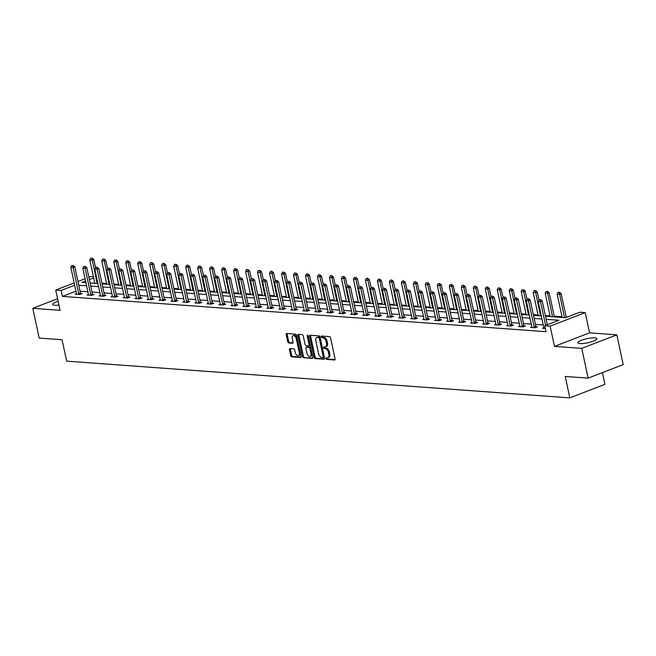 <?xml version="1.0" encoding="UTF-8"?>
<svg xmlns="http://www.w3.org/2000/svg" width="656" height="656" viewBox="0 0 656 656"><rect width="100%" height="100%" fill="white"/><g stroke="black" fill="none" stroke-linecap="round" stroke-linejoin="round"><path stroke-width="0.98" d="M325.852 358.545A0.853 0.5 -111.1 0 0 326.557 359.406L334.568 359.988A1.222 0.705 -111.1 0 0 334.757 359.964A1.222 0.705 -111.1 0 0 335.068 358.873L330.558 337.848A1.222 0.705 -111.1 0 0 329.558 336.618L321.547 336.036A0.853 0.5 -111.1 0 0 321.891 337.676L322.932 337.75A3.911 2.271 -111.1 0 1 326.147 341.661L326.524 343.416A3.911 2.271 -111.1 0 1 325.515 346.893A3.911 2.271 -111.1 0 1 324.909 346.975L323.875 346.901A0.853 0.5 -111.1 0 0 324.22 348.541L325.261 348.615A3.911 2.271 -111.1 0 1 328.476 352.526L328.853 354.281A3.911 2.271 -111.1 0 1 327.844 357.758A3.911 2.271 -111.1 0 1 327.237 357.84L326.204 357.766A0.853 0.5 -111.1 0 0 325.852 358.545M326.778 357.807A0.853 0.5 -111.1 0 0 327.5 359.037L335.06 359.586M322.121 336.077A0.853 0.5 -111.1 0 0 322.842 337.307L323.875 337.381L322.932 337.75M324.449 346.942A0.853 0.5 -111.1 0 0 325.171 348.172L326.204 348.246L325.261 348.615M58.146 301.309A9.725 2.091 -12.1 0 0 52.734 304.441A9.725 2.091 -12.1 0 0 54.85 305.261A9.725 2.091 -12.1 0 0 58.95 305.081M579.986 343.588A9.725 2.091 -12.1 0 0 590.761 342.038A9.725 2.091 -12.1 0 0 596.886 338.693A9.725 2.091 -12.1 0 0 594.771 337.881A9.725 2.091 -12.1 0 0 583.996 339.423A9.725 2.091 -12.1 0 0 577.87 342.768A9.725 2.091 -12.1 0 0 579.986 343.588M289.936 348.623A1.222 0.705 -111.1 0 0 289.739 348.648A1.222 0.705 -111.1 0 0 289.427 349.738L290.69 355.634A1.222 0.705 -111.1 0 0 291.699 356.856L300.596 357.512A1.222 0.705 -111.1 0 0 300.784 357.479A1.222 0.705 -111.1 0 0 301.096 356.397L296.594 335.364A1.222 0.705 -111.1 0 0 295.585 334.142L286.688 333.494A1.222 0.705 -111.1 0 0 286.5 333.519A1.222 0.705 -111.1 0 0 286.188 334.609L287.713 341.735A1.222 0.705 -111.1 0 0 288.714 342.957L292.527 343.236A1.222 0.705 -111.1 0 0 292.715 343.211A1.222 0.705 -111.1 0 0 293.027 342.12L292.273 338.586A3.272 1.894 -111.1 0 1 293.109 335.683A3.272 1.894 -111.1 0 1 296.307 338.881L299.275 352.723A3.272 1.894 -111.1 0 1 298.431 355.634A3.272 1.894 -111.1 0 1 295.241 352.428L294.741 350.124A1.222 0.705 -111.1 0 0 293.74 348.902L289.936 348.623M75.948 291.166L62.386 296.405L61.106 290.452L55.735 290.059L74.177 282.941M588.129 378.127L581.749 348.369L616.82 334.831L623.2 364.588L588.129 378.127L565.234 376.454L569.826 397.88L66.666 361.153L62.074 339.734L39.18 338.061L32.8 308.304L60.073 310.296L55.735 290.059M616.82 334.831L589.547 332.838L554.476 346.376L581.749 348.369M554.476 346.376L550.138 326.147L544.759 325.753L558.978 320.259L546.153 319.324M62.386 296.405L546.038 331.698L544.759 325.753M314.142 357.348A1.222 0.705 -111.1 0 0 315.151 358.57L324.048 359.217A1.222 0.705 -111.1 0 0 324.236 359.193A1.222 0.705 -111.1 0 0 324.548 358.11L320.038 337.077A1.222 0.705 -111.1 0 0 319.037 335.856L310.14 335.208A1.222 0.705 -111.1 0 0 309.952 335.232A1.222 0.705 -111.1 0 0 309.632 336.315L314.142 357.348L315.093 356.979A1.222 0.705 -111.1 0 0 316.094 358.209L324.54 358.824M312.322 358.365L303.425 357.717A1.222 0.705 -111.1 0 1 302.416 356.495L297.906 335.462A1.222 0.705 -111.1 0 1 298.226 334.38A1.222 0.705 -111.1 0 1 298.414 334.347L302.219 334.626A1.222 0.705 -111.1 0 1 303.228 335.847L305.056 344.375A1.222 0.705 -111.1 0 0 306.057 345.605L308.582 345.786A1.222 0.705 -111.1 0 0 308.771 345.761A1.222 0.705 -111.1 0 0 309.091 344.671L307.188 335.798A0.853 0.5 -111.1 0 1 308.238 335.872L312.822 357.249A1.222 0.705 -111.1 0 1 312.51 358.34A1.222 0.705 -111.1 0 1 312.322 358.365L312.666 358.233M57.589 298.734L32.8 308.304M569.826 397.88L604.898 384.342L602.388 372.624M543.25 324.974L535.444 324.4M531.262 324.097L523.463 323.531M519.281 323.228L511.475 322.654M507.293 322.35L499.495 321.776M495.313 321.473L487.506 320.907M483.324 320.604L475.526 320.03M471.344 319.726L463.538 319.152M459.364 318.849L451.558 318.283M447.376 317.98L439.577 317.406M435.395 317.102L427.589 316.528M423.407 316.225L415.609 315.659M411.427 315.356L403.62 314.782M399.438 314.478L391.64 313.904M387.458 313.601L379.652 313.035M375.47 312.732L367.672 312.158M363.49 311.854L355.691 311.28M351.509 310.977L343.703 310.411M339.521 310.108L331.723 309.534M327.541 309.23L319.734 308.656M315.552 308.353L307.754 307.787M303.572 307.484L295.766 306.91M291.584 306.606L283.786 306.032M279.604 305.729L271.797 305.163M267.623 304.86L259.817 304.286M255.635 303.982L247.837 303.408M243.655 303.105L235.848 302.539M231.666 302.236L223.868 301.662M219.686 301.358L211.88 300.784M207.698 300.481L199.9 299.915M195.718 299.612L187.911 299.038M183.737 298.734L175.931 298.16M171.749 297.857L163.951 297.291M159.769 296.988L151.962 296.414M147.78 296.11L139.982 295.544M135.8 295.233L127.994 294.667M123.812 294.364L116.014 293.79M111.832 293.486L104.025 292.92M99.843 292.609L92.045 292.043M87.863 291.74L80.065 291.166M543.84 327.754L542.463 328.287L545.349 328.5M531.852 326.885L530.483 327.41L535.091 327.746L537.461 326.836L536.001 326.729M519.872 326.007L518.494 326.54L523.103 326.877L525.472 325.958L524.013 325.852M507.883 325.13L506.514 325.663L511.122 325.999L513.492 325.089L512.033 324.982M495.903 324.261L494.526 324.786L499.134 325.122L501.504 324.212L500.044 324.105M483.923 323.383L482.545 323.916L487.154 324.253L489.524 323.334L488.064 323.228M471.935 322.506L470.557 323.039L475.174 323.375L477.543 322.465L476.084 322.358M459.954 321.637L458.577 322.162L463.185 322.498L465.555 321.588L464.095 321.481M447.966 320.759L446.597 321.292L451.205 321.629L453.575 320.71L452.115 320.604M435.986 319.882L434.608 320.415L439.217 320.751L441.586 319.841L440.127 319.734M423.997 319.013L422.628 319.538L427.236 319.874L429.606 318.964L428.147 318.857M412.017 318.135L410.64 318.668L415.248 319.005L417.618 318.086L416.158 317.98M400.037 317.258L398.659 317.791L403.268 318.127L405.638 317.217L404.178 317.11M388.049 316.389L386.671 316.914L391.288 317.25L393.657 316.34L392.19 316.233M376.068 315.511L374.691 316.044L379.299 316.381L381.669 315.462L380.209 315.356M364.08 314.634L362.711 315.167L367.319 315.503L369.689 314.593L368.229 314.486M352.1 313.765L350.722 314.29L355.331 314.626L357.7 313.716L356.241 313.609M340.111 312.887L338.742 313.42L343.35 313.757L345.72 312.838L344.261 312.732M328.131 312.01L326.754 312.543L331.362 312.879L333.732 311.969L332.272 311.862M316.143 311.141L314.773 311.666L319.382 312.002L321.752 311.092L320.292 310.985M304.163 310.263L302.785 310.796L307.393 311.133L309.763 310.214L308.304 310.108M292.182 309.386L290.805 309.919L295.413 310.255L297.783 309.345L296.323 309.238M280.194 308.517L278.825 309.042L283.433 309.378L285.803 308.468L284.343 308.361M268.214 307.639L266.836 308.172L271.445 308.509L273.814 307.59L272.355 307.484M256.225 306.762L254.856 307.295L259.464 307.631L261.834 306.721L260.375 306.614M244.245 305.893L242.868 306.418L247.476 306.754L249.846 305.844L248.386 305.737M232.257 305.015L230.887 305.548L235.496 305.885L237.866 304.966L236.406 304.86M220.277 304.138L218.899 304.671L223.507 305.007L225.877 304.097L224.418 303.99M208.296 303.269L206.919 303.794L211.527 304.13L213.897 303.22L212.437 303.113M196.308 302.391L194.93 302.924L199.547 303.261L201.917 302.342L200.457 302.236M184.328 301.514L182.95 302.047L187.559 302.383L189.928 301.473L188.469 301.366M172.339 300.645L170.97 301.17L175.578 301.514L177.948 300.596L176.489 300.489M160.359 299.767L158.982 300.3L163.59 300.637L165.96 299.718L164.5 299.612M148.371 298.89L147.001 299.423L151.61 299.759L153.98 298.849L152.52 298.742M136.391 298.021L135.013 298.546L139.621 298.89L141.991 297.972L140.532 297.865M124.41 297.143L123.033 297.676L127.641 298.013L130.011 297.094L128.551 296.988M112.422 296.266L111.044 296.799L115.661 297.135L118.023 296.225L116.563 296.118M100.442 295.397L99.064 295.93L103.673 296.266L106.042 295.348L104.583 295.241M88.453 294.519L87.084 295.052L91.692 295.389L94.062 294.47L92.603 294.364M76.473 293.642L75.096 294.175L79.704 294.511L82.074 293.601L80.614 293.494M567.071 317.143L566.194 317.078M562.012 316.774L554.213 316.2M550.031 315.897L545.341 315.552M538.051 315.019L533.361 314.683M526.063 314.15L521.372 313.806M514.083 313.273L509.392 312.928M502.094 312.395L497.412 312.059M490.114 311.526L485.424 311.182M478.126 310.649L473.443 310.304M466.145 309.771L461.455 309.435M454.157 308.902L449.475 308.558M442.177 308.025L437.486 307.68M430.197 307.147L425.506 306.811M418.208 306.278L413.518 305.934M406.228 305.401L401.538 305.056M394.24 304.523L389.557 304.187M382.259 303.654L377.569 303.31M370.271 302.777L365.589 302.432M358.291 301.899L353.6 301.563M346.311 301.03L341.62 300.686M334.322 300.153L329.632 299.808M322.342 299.275L317.652 298.939M310.354 298.406L305.671 298.062M298.373 297.529L293.683 297.184M286.385 296.651L281.703 296.315M274.405 295.782L269.714 295.438M262.416 294.905L257.734 294.56M250.436 294.027L245.746 293.691M238.456 293.158L233.766 292.814M226.468 292.281L221.785 291.936M214.487 291.403L209.797 291.067M202.499 290.534L197.817 290.19M190.519 289.657L185.828 289.312M178.53 288.779L173.848 288.443M166.55 287.91L161.86 287.566M154.57 287.033L149.88 286.688M142.582 286.164L137.891 285.819M130.601 285.286L125.911 284.942M118.613 284.409L113.931 284.064M106.633 283.54L101.942 283.195M88.88 277.267L90.807 276.52L93.373 276.709M545.489 316.233L565.62 317.701L579.838 312.215L585.209 312.609L550.138 326.147M589.547 332.838L585.209 312.609M77.982 281.473L85.075 278.734M74.669 285.221L61.106 290.452M541.971 319.021L534.164 318.455M529.991 318.144L522.184 317.578M518.002 317.274L510.204 316.7M506.022 316.397L498.216 315.831M494.034 315.52L486.235 314.954M482.053 314.65L474.247 314.076M470.065 313.773L462.267 313.207M458.085 312.896L450.278 312.33M446.096 312.026L438.298 311.452M434.116 311.149L426.318 310.583M422.136 310.272L414.33 309.706M410.148 309.402L402.349 308.828M398.167 308.525L390.361 307.959M386.179 307.648L378.381 307.082M374.199 306.778L366.392 306.204M362.21 305.901L354.412 305.335M350.23 305.024L342.424 304.458M338.25 304.154L330.444 303.58M326.262 303.277L318.463 302.711M314.281 302.4L306.475 301.834M302.293 301.53L294.495 300.956M290.313 300.653L282.506 300.087M278.324 299.776L270.526 299.21M266.344 298.906L258.538 298.332M254.364 298.029L246.558 297.463M242.376 297.152L234.577 296.586M230.395 296.282L222.589 295.708M218.407 295.405L210.609 294.839M206.427 294.536L198.62 293.962M194.438 293.658L186.64 293.084M182.458 292.781L174.652 292.215M170.47 291.912L162.672 291.338M158.49 291.034L150.691 290.46M146.509 290.157L138.703 289.591M134.521 289.288L126.723 288.714M122.541 288.41L114.734 287.836M110.552 287.533L102.754 286.967M98.572 286.664L90.766 286.09M86.584 285.786L78.786 285.212M85.567 281.014L81.967 282.4L85.928 282.695M90.102 282.998L97.908 283.564M102.09 283.868L109.888 284.442M114.07 284.745L121.877 285.319M126.059 285.622L133.857 286.188M138.039 286.492L145.845 287.066M150.027 287.369L157.825 287.943M162.007 288.246L169.814 288.812M173.996 289.116L181.794 289.69M185.976 289.993L193.774 290.567M197.956 290.87L205.763 291.436M209.945 291.74L217.743 292.314M221.925 292.617L229.731 293.191M233.913 293.494L241.711 294.06M245.893 294.364L253.7 294.938M257.882 295.241L265.68 295.815M269.862 296.118L277.668 296.684M281.842 296.988L289.649 297.562M293.831 297.865L301.629 298.439M305.811 298.742L313.617 299.308M317.799 299.612L325.597 300.186M329.779 300.489L337.586 301.063M341.768 301.366L349.566 301.932M353.748 302.236L361.554 302.81M365.728 303.113L373.535 303.687M377.717 303.99L385.515 304.556M389.697 304.86L397.503 305.434M401.685 305.737L409.483 306.303M413.665 306.614L421.472 307.18M425.654 307.484L433.452 308.058M437.634 308.361L445.44 308.927M449.622 309.238L457.421 309.804M461.603 310.108L469.401 310.682M473.583 310.985L481.389 311.551M485.571 311.862L493.369 312.428M497.551 312.732L505.358 313.306M509.54 313.609L517.338 314.175M521.52 314.486L529.326 315.052M533.508 315.356L541.307 315.93M93.628 277.898L89.364 279.546M327.844 357.758L328.795 357.389A3.911 2.271 -111.1 0 0 329.796 353.912L328.853 354.281M326.204 348.246A3.911 2.271 -111.1 0 1 329.419 352.165L329.796 353.912M325.515 346.893L326.467 346.524A3.911 2.271 -111.1 0 0 327.467 343.047L326.524 343.416M323.875 337.381A3.911 2.271 -111.1 0 1 327.09 341.3L327.467 343.047M310.591 335.241A1.222 0.705 -111.1 0 0 310.583 335.954L315.093 356.979M322.867 357.528A0.853 0.5 -111.1 0 0 323.219 356.749L319.259 338.283A0.853 0.5 -111.1 0 0 318.554 337.43L317.463 337.348A3.911 2.271 -111.1 0 0 316.856 337.438A3.911 2.271 -111.1 0 0 315.856 340.915L318.562 353.527A3.911 2.271 -111.1 0 0 321.776 357.446L322.867 357.528M323.113 357.43L323.81 357.159A0.853 0.5 -111.1 0 0 324.162 356.38L323.219 356.749M316.856 337.438L317.807 337.069A3.911 2.271 -111.1 0 1 318.414 336.987L319.505 337.061A0.853 0.5 -111.1 0 1 320.21 337.922L324.162 356.38M312.814 357.963L303.425 357.717M298.865 334.38A1.222 0.705 -111.1 0 0 298.857 335.093L303.367 356.126A1.222 0.705 -111.1 0 0 304.368 357.348M309.534 345.417A1.222 0.705 -111.1 0 0 309.722 345.392A1.222 0.705 -111.1 0 0 310.034 344.31L308.189 335.692M306.951 353.231A3.272 1.894 -111.1 0 0 310.149 356.429A3.272 1.894 -111.1 0 0 310.985 353.527L309.944 348.648A1.222 0.705 -111.1 0 0 308.935 347.426L306.409 347.237A1.222 0.705 -111.1 0 0 306.221 347.262A1.222 0.705 -111.1 0 0 305.909 348.352L306.951 353.231M310.149 356.429L311.092 356.06A3.272 1.894 -111.1 0 0 311.936 353.158L310.985 353.527M307.008 347.008A1.222 0.705 -111.1 0 1 307.164 346.901A1.222 0.705 -111.1 0 1 307.361 346.868L309.886 347.057A1.222 0.705 -111.1 0 1 310.887 348.279L311.936 353.158M298.431 355.634L299.382 355.265A3.272 1.894 -111.1 0 0 300.218 352.362L299.275 352.723M293.109 335.683L294.06 335.314A3.272 1.894 -111.1 0 1 297.25 338.512L300.218 352.362M287.139 333.527A1.222 0.705 -111.1 0 0 287.131 334.24L288.665 341.366A1.222 0.705 -111.1 0 0 289.665 342.588L293.019 342.834M290.387 348.656A1.222 0.705 -111.1 0 0 290.378 349.369L291.641 355.273A1.222 0.705 -111.1 0 0 292.642 356.495L301.088 357.11M566.276 317.447L561.167 293.634L559.461 294.29L557.157 294.118L562.159 317.447M559.552 292.314L558.117 292.338L559.552 292.314L561.167 293.634M564.463 317.619L559.265 292.428M557.157 294.118L558.117 292.338M540.306 299.743L539.158 299.661L540.306 299.743L540.503 301.604L542.209 300.948L547.317 324.761M543.857 328.385L543.857 327.984A1.246 0.722 -111.1 0 0 543.816 327.623L538.199 301.44L540.503 301.604L545.612 325.425M539.158 299.661L538.199 301.44M542.209 300.948L540.593 299.636M554.361 316.881L549.187 292.756L547.481 293.412L545.177 293.248L550.179 316.577M547.563 291.444L546.128 291.469L547.563 291.444L549.187 292.756M552.483 316.741L547.284 291.551M545.177 293.248L546.128 291.469M538.953 300.038L537.198 291.879L535.493 292.543L533.189 292.371L538.191 315.7M535.583 290.567L534.148 290.592L535.583 290.567L537.198 291.879M540.495 315.872L535.296 290.674M533.189 292.371L534.148 290.592M528.326 298.865L527.17 298.783L528.326 298.865L528.523 300.735L530.228 300.071L535.845 326.262A1.246 0.722 -111.1 0 0 535.952 326.622L536.239 327.303M531.877 327.516L531.868 327.106A1.246 0.722 -111.1 0 0 531.827 326.754L526.219 300.563L528.523 300.735L534.132 326.918A1.246 0.722 -111.1 0 0 534.246 327.278L534.419 327.697M527.17 298.783L526.219 300.563M530.228 300.071L528.613 298.759M516.338 297.996L515.19 297.906L516.338 297.996L516.534 299.858L518.248 299.202L523.857 325.384A1.246 0.722 -111.1 0 0 523.972 325.745L524.251 326.434M519.888 326.639L519.888 326.237A1.246 0.722 -111.1 0 0 519.847 325.876L514.23 299.685L516.534 299.858L522.151 326.04A1.246 0.722 -111.1 0 0 522.266 326.409L522.438 326.827M515.19 297.906L514.23 299.685M518.248 299.202L516.625 297.881M526.965 299.169L525.218 291.01L523.513 291.666L521.208 291.494L526.21 314.823M523.603 289.69L522.16 289.714L523.603 289.69L525.218 291.01M528.515 314.995L523.316 289.804M521.208 291.494L522.16 289.714M514.985 298.291L513.238 290.132L511.532 290.788L509.22 290.624L514.222 313.953M511.614 288.82L510.179 288.845L511.614 288.82L513.238 290.132M516.526 314.117L511.327 288.927M509.22 290.624L510.179 288.845M502.996 297.414L501.25 289.255L499.544 289.919L497.24 289.747L502.242 313.076M499.634 287.943L498.199 287.968L499.634 287.943L501.25 289.255M504.546 313.248L499.347 288.05M497.24 289.747L498.199 287.968M504.357 297.119L503.201 297.037L504.357 297.119L504.554 298.98L506.26 298.324L511.877 324.507A1.246 0.722 -111.1 0 0 511.992 324.876L512.27 325.556M507.908 325.761L507.908 325.36A1.246 0.722 -111.1 0 0 507.867 324.999L502.25 298.816L504.554 298.98L510.171 325.171A1.246 0.722 -111.1 0 0 510.278 325.532L510.458 325.95M503.201 297.037L502.25 298.816M506.26 298.324L504.644 297.012M492.377 296.241L491.221 296.159L492.377 296.241L492.574 298.111L494.28 297.447L499.888 323.638A1.246 0.722 -111.1 0 0 500.003 323.998L500.29 324.679M495.928 324.892L495.92 324.482A1.246 0.722 -111.1 0 0 495.879 324.13L490.27 297.939L492.574 298.111L498.183 324.294A1.246 0.722 -111.1 0 0 498.298 324.654L498.47 325.073M491.221 296.159L490.27 297.939M494.28 297.447L492.656 296.135M480.389 295.372L479.241 295.282L480.389 295.372L480.586 297.234L482.291 296.578L487.908 322.76A1.246 0.722 -111.1 0 0 488.023 323.121L488.302 323.81M483.939 324.015L483.939 323.613A1.246 0.722 -111.1 0 0 483.898 323.252L478.281 297.061L480.586 297.234L486.203 323.416A1.246 0.722 -111.1 0 0 486.317 323.785L486.49 324.203M479.241 295.282L478.281 297.061M482.291 296.578L480.676 295.257M491.016 296.545L489.269 288.386L487.564 289.042L485.26 288.87L490.253 312.199M487.646 287.066L486.211 287.09L487.646 287.066L489.269 288.386M492.566 312.371L487.367 287.18M485.26 288.87L486.211 287.09M468.409 294.495L467.252 294.413L468.409 294.495L468.605 296.356L470.311 295.7L475.92 321.883A1.246 0.722 -111.1 0 0 476.035 322.252L476.322 322.932M471.959 323.137L471.951 322.736A1.246 0.722 -111.1 0 0 471.91 322.375L466.301 296.192L468.605 296.356L474.214 322.547A1.246 0.722 -111.1 0 0 474.329 322.908L474.501 323.326M467.252 294.413L466.301 296.192M470.311 295.7L468.687 294.388M479.036 295.667L477.281 287.508L475.575 288.164L473.271 288L478.273 311.329M475.666 286.196L474.231 286.221L475.666 286.196L477.281 287.508M480.577 311.493L475.379 286.303M473.271 288L474.231 286.221M456.42 293.617L455.272 293.535L456.42 293.617L456.617 295.487L458.323 294.823L463.94 321.014A1.246 0.722 -111.1 0 0 464.054 321.374L464.333 322.055M459.971 322.268L459.971 321.858A1.246 0.722 -111.1 0 0 459.93 321.506L454.313 295.315L456.617 295.487L462.234 321.67A1.246 0.722 -111.1 0 0 462.349 322.03L462.521 322.449M455.272 293.535L454.313 295.315M458.323 294.823L456.707 293.511M467.047 294.79L465.301 286.631L463.595 287.295L461.291 287.123L466.293 310.452M463.677 285.319L462.242 285.344L463.677 285.319L465.301 286.631M468.597 310.624L463.398 285.426M461.291 287.123L462.242 285.344M444.44 292.748L443.284 292.658L444.44 292.748L444.637 294.61L446.342 293.954L451.959 320.136A1.246 0.722 -111.1 0 0 452.066 320.497L452.353 321.186M447.991 321.391L447.982 320.989A1.246 0.722 -111.1 0 0 447.941 320.628L442.333 294.437L444.637 294.61L450.246 320.792A1.246 0.722 -111.1 0 0 450.36 321.161L450.533 321.579M443.284 292.658L442.333 294.437M446.342 293.954L444.719 292.633M455.067 293.921L453.312 285.762L451.607 286.418L449.303 286.246L454.305 309.575M451.697 284.442L450.262 284.466L451.697 284.442L453.312 285.762M456.609 309.747L451.41 284.556M449.303 286.246L450.262 284.466M432.452 291.871L431.304 291.789L432.452 291.871L432.648 293.732L434.354 293.076L439.971 319.259A1.246 0.722 -111.1 0 0 440.086 319.628L440.365 320.308M436.002 320.513L436.002 320.112A1.246 0.722 -111.1 0 0 435.961 319.751L430.344 293.568L432.648 293.732L438.265 319.923A1.246 0.722 -111.1 0 0 438.38 320.284L438.552 320.702M431.304 291.789L430.344 293.568M434.354 293.076L432.739 291.764M443.079 293.043L441.332 284.884L439.627 285.54L437.322 285.376L442.324 308.705M439.717 283.572L438.274 283.597L439.717 283.572L441.332 284.884M444.629 308.869L439.43 283.679M437.322 285.376L438.274 283.597M420.471 290.993L419.315 290.911L420.471 290.993L420.668 292.863L422.374 292.199L427.991 318.39A1.246 0.722 -111.1 0 0 428.097 318.75L428.384 319.431M424.022 319.644L424.022 319.234A1.246 0.722 -111.1 0 0 423.981 318.882L418.364 292.691L420.668 292.863L426.285 319.046A1.246 0.722 -111.1 0 0 426.392 319.406L426.572 319.825M419.315 290.911L418.364 292.691M422.374 292.199L420.758 290.887M431.099 292.166L429.352 284.007L427.638 284.671L425.334 284.499L430.336 307.828M427.728 282.695L426.293 282.72L427.728 282.695L429.352 284.007M432.64 308L427.441 282.802M425.334 284.499L426.293 282.72M408.491 290.124L407.335 290.034L408.491 290.124L408.688 291.986L410.394 291.33L416.002 317.512A1.246 0.722 -111.1 0 0 416.117 317.873L416.396 318.562M412.042 318.767L412.034 318.365A1.246 0.722 -111.1 0 0 411.993 318.004L406.376 291.822L408.688 291.986L414.297 318.168A1.246 0.722 -111.1 0 0 414.412 318.537L414.584 318.955M407.335 290.034L406.376 291.822M410.394 291.33L408.77 290.009M419.11 291.297L417.364 283.138L415.658 283.794L413.354 283.63L418.356 306.951M415.748 281.818L414.305 281.842L415.748 281.818L417.364 283.138M420.66 307.123L415.461 281.932M413.354 283.63L414.305 281.842M396.503 289.247L395.355 289.165L396.503 289.247L396.7 291.108L398.405 290.452L404.022 316.635A1.246 0.722 -111.1 0 0 404.137 317.004L404.416 317.684M400.053 317.898L400.053 317.488A1.246 0.722 -111.1 0 0 400.012 317.127L394.395 290.944L396.7 291.108L402.317 317.299A1.246 0.722 -111.1 0 0 402.431 317.66L402.604 318.078M395.355 289.165L394.395 290.944M398.405 290.452L396.79 289.14M407.13 290.419L405.383 282.26L403.678 282.916L401.374 282.752L406.367 306.081M403.76 280.948L402.325 280.973L403.76 280.948L405.383 282.26M408.672 306.245L403.481 281.055M401.374 282.752L402.325 280.973M384.523 288.369L383.366 288.287L384.523 288.369L384.719 290.239L386.425 289.575L392.034 315.766A1.246 0.722 -111.1 0 0 392.149 316.126L392.436 316.807M388.073 317.02L388.065 316.61A1.246 0.722 -111.1 0 0 388.024 316.258L382.415 290.067L384.719 290.239L390.328 316.422A1.246 0.722 -111.1 0 0 390.443 316.782L390.615 317.209M383.366 288.287L382.415 290.067M386.425 289.575L384.801 288.263M395.15 289.542L393.395 281.383L391.689 282.047L389.385 281.875L394.387 305.204M391.78 280.071L390.345 280.096L391.78 280.071L393.395 281.383M396.691 305.376L391.493 280.178M389.385 281.875L390.345 280.096M372.534 287.5L371.386 287.41L372.534 287.5L372.731 289.362L374.437 288.706L380.054 314.888A1.246 0.722 -111.1 0 0 380.168 315.249L380.447 315.938M376.085 316.143L376.085 315.741A1.246 0.722 -111.1 0 0 376.044 315.38L370.427 289.198L372.731 289.362L378.348 315.544A1.246 0.722 -111.1 0 0 378.463 315.913L378.635 316.331M371.386 287.41L370.427 289.198M374.437 288.706L372.821 287.385M383.161 288.673L381.415 280.514L379.709 281.17L377.405 281.006L382.407 304.327M379.791 279.194L378.356 279.218L379.791 279.194L381.415 280.514M384.711 304.499L379.512 279.308M377.405 281.006L378.356 279.218M360.554 286.623L359.398 286.541L360.554 286.623L360.751 288.484L362.456 287.828L368.065 314.011A1.246 0.722 -111.1 0 0 368.18 314.38L368.467 315.06M364.105 315.274L364.096 314.864A1.246 0.722 -111.1 0 0 364.055 314.503L358.447 288.32L360.751 288.484L366.36 314.675A1.246 0.722 -111.1 0 0 366.474 315.036L366.647 315.454M359.398 286.541L358.447 288.32M362.456 287.828L360.833 286.516M371.181 287.795L369.426 279.636L367.721 280.292L365.417 280.128L370.419 303.457M367.811 278.324L366.376 278.349L367.811 278.324L369.426 279.636M372.723 303.621L367.524 278.431M365.417 280.128L366.376 278.349M348.566 285.745L347.418 285.663L348.566 285.745L348.762 287.615L350.468 286.951L356.085 313.142A1.246 0.722 -111.1 0 0 356.2 313.502L356.479 314.183M352.116 314.396L352.116 313.986A1.246 0.722 -111.1 0 0 352.075 313.634L346.458 287.443L348.762 287.615L354.379 313.798A1.246 0.722 -111.1 0 0 354.494 314.158L354.666 314.585M347.418 285.663L346.458 287.443M350.468 286.951L348.853 285.639M359.193 286.918L357.446 278.759L355.741 279.423L353.436 279.251L358.438 302.58M355.831 277.447L354.388 277.472L355.831 277.447L357.446 278.759M360.743 302.752L355.544 277.554M353.436 279.251L354.388 277.472M336.585 284.876L335.429 284.786L336.585 284.876L336.782 286.738L338.488 286.082L344.105 312.264A1.246 0.722 -111.1 0 0 344.211 312.625L344.498 313.314M340.136 313.519L340.136 313.117A1.246 0.722 -111.1 0 0 340.087 312.756L334.478 286.574L336.782 286.738L342.399 312.92A1.246 0.722 -111.1 0 0 342.506 313.289L342.678 313.707M335.429 284.786L334.478 286.574M338.488 286.082L336.872 284.761M347.213 286.049L345.458 277.89L343.752 278.546L341.448 278.382L346.45 301.703M343.842 276.57L342.407 276.594L343.842 276.57L345.458 277.89M348.754 301.875L343.555 276.684M341.448 278.382L342.407 276.594M324.597 283.999L323.449 283.917L324.597 283.999L324.794 285.86L326.508 285.204L332.116 311.387A1.246 0.722 -111.1 0 0 332.231 311.756L332.51 312.436M328.156 312.65L328.148 312.24A1.246 0.722 -111.1 0 0 328.107 311.879L322.49 285.696L324.794 285.86L330.411 312.051A1.246 0.722 -111.1 0 0 330.526 312.412L330.698 312.83M323.449 283.917L322.49 285.696M326.508 285.204L324.884 283.892M335.224 285.171L333.478 277.012L331.772 277.668L329.468 277.504L334.47 300.833M331.862 275.7L330.419 275.725L331.862 275.7L333.478 277.012M336.774 300.997L331.575 275.807M329.468 277.504L330.419 275.725M312.617 283.121L311.469 283.039L312.617 283.121L312.814 284.991L314.519 284.327L320.136 310.518A1.246 0.722 -111.1 0 0 320.251 310.878L320.53 311.559M316.167 311.772L316.167 311.362A1.246 0.722 -111.1 0 0 316.126 311.01L310.509 284.819L312.814 284.991L318.431 311.174A1.246 0.722 -111.1 0 0 318.537 311.534L318.718 311.961M311.469 283.039L310.509 284.819M314.519 284.327L312.904 283.015M323.244 284.294L321.497 276.135L319.792 276.799L317.488 276.627L322.481 299.956M319.874 274.823L318.439 274.848L319.874 274.823L321.497 276.135M324.786 300.128L319.595 274.93M317.488 276.627L318.439 274.848M300.637 282.252L299.48 282.17L300.637 282.252L300.833 284.114L302.539 283.458L308.148 309.64A1.246 0.722 -111.1 0 0 308.263 310.001L308.55 310.69M304.187 310.895L304.179 310.493A1.246 0.722 -111.1 0 0 304.138 310.132L298.529 283.95L300.833 284.114L306.442 310.296A1.246 0.722 -111.1 0 0 306.557 310.665L306.729 311.083M299.48 282.17L298.529 283.95M302.539 283.458L300.915 282.137M311.256 283.425L309.509 275.266L307.803 275.922L305.499 275.758L310.501 299.079M307.894 273.946L306.459 273.978L307.894 273.946L309.509 275.266M312.805 299.251L307.607 274.06M305.499 275.758L306.459 273.978M288.648 281.375L287.5 281.293L288.648 281.375L288.845 283.236L290.551 282.58L296.168 308.763A1.246 0.722 -111.1 0 0 296.282 309.132L296.561 309.812M292.199 310.026L292.199 309.616A1.246 0.722 -111.1 0 0 292.158 309.255L286.541 283.072L288.845 283.236L294.462 309.427A1.246 0.722 -111.1 0 0 294.577 309.788L294.749 310.206M287.5 281.293L286.541 283.072M290.551 282.58L288.935 281.268M299.275 282.547L297.529 274.388L295.823 275.044L293.519 274.88L298.521 298.209M295.905 273.076L294.47 273.101L295.905 273.076L297.529 274.388M300.825 298.373L295.626 273.183M293.519 274.88L294.47 273.101M276.668 280.497L275.512 280.415L276.668 280.497L276.865 282.367L278.57 281.703L284.179 307.894A1.246 0.722 -111.1 0 0 284.294 308.254L284.581 308.935M280.219 309.148L280.21 308.738A1.246 0.722 -111.1 0 0 280.169 308.386L274.561 282.195L276.865 282.367L282.474 308.55A1.246 0.722 -111.1 0 0 282.588 308.91L282.761 309.337M275.512 280.415L274.561 282.195M278.57 281.703L276.947 280.391M287.295 281.67L285.54 273.511L283.835 274.175L281.531 274.003L286.533 297.332M283.925 272.199L282.49 272.224L283.925 272.199L285.54 273.511M288.837 297.504L283.638 272.306M281.531 274.003L282.49 272.224M264.68 279.628L263.532 279.546L264.68 279.628L264.876 281.49L266.582 280.834L272.199 307.016A1.246 0.722 -111.1 0 0 272.314 307.377L272.593 308.066M268.23 308.271L268.23 307.869A1.246 0.722 -111.1 0 0 268.189 307.508L262.572 281.326L264.876 281.49L270.493 307.672A1.246 0.722 -111.1 0 0 270.608 308.041L270.78 308.459M263.532 279.546L262.572 281.326M266.582 280.834L264.967 279.513M275.307 280.801L273.56 272.642L271.855 273.298L269.55 273.134L274.552 296.455M271.937 271.322L270.502 271.354L271.937 271.322L273.56 272.642M276.857 296.627L271.658 271.436M269.55 273.134L270.502 271.354M252.699 278.751L251.543 278.669L252.699 278.751L252.896 280.612L254.602 279.956L260.219 306.139A1.246 0.722 -111.1 0 0 260.325 306.508L260.612 307.188M256.25 307.402L256.242 306.992A1.246 0.722 -111.1 0 0 256.201 306.631L250.592 280.448L252.896 280.612L258.505 306.803A1.246 0.722 -111.1 0 0 258.62 307.164L258.792 307.582M251.543 278.669L250.592 280.448M254.602 279.956L252.986 278.644M263.327 279.923L261.572 271.764L259.866 272.42L257.562 272.256L262.564 295.585M259.956 270.452L258.521 270.477L259.956 270.452L261.572 271.764M264.868 295.749L259.669 270.559M257.562 272.256L258.521 270.477M240.711 277.873L239.563 277.791L240.711 277.873L240.908 279.743L242.622 279.079L248.23 305.27A1.246 0.722 -111.1 0 0 248.345 305.63L248.624 306.311M244.262 306.524L244.262 306.114A1.246 0.722 -111.1 0 0 244.221 305.762L238.604 279.571L240.908 279.743L246.525 305.926A1.246 0.722 -111.1 0 0 246.64 306.286L246.812 306.713M239.563 277.791L238.604 279.571M242.622 279.079L240.998 277.767M251.338 279.046L249.592 270.887L247.886 271.551L245.582 271.379L250.584 294.708M247.976 269.575L246.533 269.6L247.976 269.575L249.592 270.887M252.888 294.88L247.689 269.682M245.582 271.379L246.533 269.6M228.731 277.004L227.575 276.922L228.731 277.004L228.928 278.866L230.633 278.21L236.25 304.392A1.246 0.722 -111.1 0 0 236.365 304.753L236.644 305.442M232.281 305.647L232.281 305.245A1.246 0.722 -111.1 0 0 232.24 304.884L226.623 278.702L228.928 278.866L234.545 305.048A1.246 0.722 -111.1 0 0 234.651 305.417L234.832 305.835M227.575 276.922L226.623 278.702M230.633 278.21L229.018 276.889M239.358 278.177L237.611 270.018L235.898 270.674L233.593 270.51L238.595 293.831M235.988 268.698L234.553 268.73L235.988 268.698L237.611 270.018M240.9 294.003L235.701 268.812M233.593 270.51L234.553 268.73M216.751 276.127L215.594 276.045L216.751 276.127L216.947 277.988L218.653 277.332L224.262 303.515A1.246 0.722 -111.1 0 0 224.377 303.884L224.664 304.564M220.301 304.778L220.293 304.368A1.246 0.722 -111.1 0 0 220.252 304.007L214.643 277.824L216.947 277.988L222.556 304.179A1.246 0.722 -111.1 0 0 222.671 304.54L222.843 304.958M215.594 276.045L214.643 277.824M218.653 277.332L217.029 276.02M227.37 277.299L225.623 269.14L223.917 269.796L221.613 269.632L226.615 292.961M224.008 267.828L222.573 267.853L224.008 267.828L225.623 269.14M228.919 293.125L223.721 267.935M221.613 269.632L222.573 267.853M204.762 275.249L203.614 275.167L204.762 275.249L204.959 277.119L206.665 276.455L212.282 302.646A1.246 0.722 -111.1 0 0 212.396 303.006L212.675 303.687M208.313 303.9L208.313 303.49A1.246 0.722 -111.1 0 0 208.272 303.138L202.655 276.947L204.959 277.119L210.576 303.302A1.246 0.722 -111.1 0 0 210.691 303.662L210.863 304.089M203.614 275.167L202.655 276.947M206.665 276.455L205.049 275.143M215.389 276.422L213.643 268.263L211.937 268.927L209.633 268.755L214.627 292.084M212.019 266.951L210.584 266.976L212.019 266.951L213.643 268.263M216.939 292.256L211.74 267.058M209.633 268.755L210.584 266.976M192.782 274.38L191.626 274.298L192.782 274.38L192.979 276.242L194.684 275.586L200.293 301.768A1.246 0.722 -111.1 0 0 200.408 302.129L200.695 302.818M196.333 303.023L196.324 302.621A1.246 0.722 -111.1 0 0 196.283 302.26L190.675 276.078L192.979 276.242L198.588 302.424A1.246 0.722 -111.1 0 0 198.702 302.793L198.875 303.211M191.626 274.298L190.675 276.078M194.684 275.586L193.061 274.265M203.409 275.553L201.654 267.394L199.949 268.05L197.645 267.886L202.647 291.215M200.039 266.074L198.604 266.106L200.039 266.074L201.654 267.394M204.951 291.379L199.752 266.188M197.645 267.886L198.604 266.106M180.794 273.503L179.646 273.421L180.794 273.503L180.99 275.364L182.696 274.708L188.313 300.899A1.246 0.722 -111.1 0 0 188.428 301.26L188.707 301.94M184.344 302.154L184.344 301.744A1.246 0.722 -111.1 0 0 184.303 301.383L178.686 275.2L180.99 275.364L186.607 301.555A1.246 0.722 -111.1 0 0 186.722 301.916L186.894 302.334M179.646 273.421L178.686 275.2M182.696 274.708L181.081 273.396M191.421 274.675L189.674 266.516L187.969 267.172L185.664 267.008L190.666 290.337M188.051 265.204L186.616 265.229L188.051 265.204L189.674 266.516M192.971 290.501L187.772 265.311M185.664 267.008L186.616 265.229M168.813 272.625L167.657 272.543L168.813 272.625L169.01 274.495L170.716 273.831L176.333 300.022A1.246 0.722 -111.1 0 0 176.439 300.382L176.726 301.063M172.364 301.276L172.356 300.866A1.246 0.722 -111.1 0 0 172.315 300.514L166.706 274.323L169.01 274.495L174.619 300.678A1.246 0.722 -111.1 0 0 174.734 301.038L174.906 301.465M167.657 272.543L166.706 274.323M170.716 273.831L169.092 272.519M179.441 273.798L177.686 265.639L175.98 266.303L173.676 266.131L178.678 289.46M176.07 264.327L174.635 264.352L176.07 264.327L177.686 265.639M180.982 289.632L175.783 264.434M173.676 266.131L174.635 264.352M156.825 271.756L155.677 271.674L156.825 271.756L157.022 273.618L158.727 272.962L164.344 299.144A1.246 0.722 -111.1 0 0 164.459 299.505L164.738 300.194M160.376 300.399L160.376 299.997A1.246 0.722 -111.1 0 0 160.335 299.636L154.718 273.454L157.022 273.618L162.639 299.8A1.246 0.722 -111.1 0 0 162.754 300.169L162.926 300.587M155.677 271.674L154.718 273.454M158.727 272.962L157.112 271.641M167.452 272.929L165.706 264.77L164 265.426L161.696 265.262L166.698 288.591M164.09 263.45L162.647 263.482L164.09 263.45L165.706 264.77M169.002 288.755L163.803 263.564M161.696 265.262L162.647 263.482M144.845 270.879L143.689 270.797L144.845 270.879L145.042 272.74L146.747 272.084L152.364 298.275A1.246 0.722 -111.1 0 0 152.471 298.636L152.758 299.316M148.395 299.53L148.395 299.12A1.246 0.722 -111.1 0 0 148.354 298.759L142.737 272.576L145.042 272.74L150.659 298.931A1.246 0.722 -111.1 0 0 150.765 299.292L150.946 299.71M143.689 270.797L142.737 272.576M146.747 272.084L145.132 270.772M155.472 272.051L153.725 263.892L152.012 264.548L149.707 264.384L154.709 287.713M152.102 262.58L150.667 262.605L152.102 262.58L153.725 263.892M157.014 287.877L151.815 262.687M149.707 264.384L150.667 262.605M132.865 270.001L131.708 269.919L132.865 270.001L133.061 271.871L134.767 271.207L140.376 297.398A1.246 0.722 -111.1 0 0 140.491 297.758L140.769 298.439M136.415 298.652L136.407 298.242A1.246 0.722 -111.1 0 0 136.366 297.89L130.749 271.699L133.061 271.871L138.67 298.054A1.246 0.722 -111.1 0 0 138.785 298.414L138.957 298.841M131.708 269.919L130.749 271.699M134.767 271.207L133.143 269.895M143.484 271.174L141.737 263.015L140.031 263.679L137.727 263.507L142.729 286.836M140.122 261.703L138.678 261.728L140.122 261.703L141.737 263.015M145.033 287.008L139.835 261.81M137.727 263.507L138.678 261.728M120.876 269.132L119.728 269.05L120.876 269.132L121.073 270.994L122.779 270.338L128.396 296.52A1.246 0.722 -111.1 0 0 128.51 296.881L128.789 297.57M124.427 297.775L124.427 297.373A1.246 0.722 -111.1 0 0 124.386 297.012L118.769 270.83L121.073 270.994L126.69 297.176A1.246 0.722 -111.1 0 0 126.805 297.545L126.977 297.963M119.728 269.05L118.769 270.83M122.779 270.338L121.163 269.017M131.503 270.305L129.757 262.146L128.051 262.802L125.747 262.638L130.741 285.967M128.133 260.826L126.698 260.858L128.133 260.826L129.757 262.146M133.045 286.131L127.854 260.94M125.747 262.638L126.698 260.858M108.896 268.255L107.74 268.173L108.896 268.255L109.093 270.116L110.798 269.46L116.407 295.651A1.246 0.722 -111.1 0 0 116.522 296.012L116.809 296.692M112.447 296.906L112.438 296.496A1.246 0.722 -111.1 0 0 112.397 296.135L106.789 269.952L109.093 270.116L114.702 296.307A1.246 0.722 -111.1 0 0 114.816 296.668L114.989 297.086M107.74 268.173L106.789 269.952M110.798 269.46L109.175 268.148M119.523 269.427L117.768 261.268L116.063 261.924L113.759 261.76L118.761 285.089M116.153 259.956L114.718 259.981L116.153 259.956L117.768 261.268M121.065 285.253L115.866 260.063M113.759 261.76L114.718 259.981M96.908 267.377L95.76 267.295L96.908 267.377L97.104 269.247L98.81 268.583L104.427 294.774A1.246 0.722 -111.1 0 0 104.542 295.134L104.821 295.815M100.458 296.028L100.458 295.618A1.246 0.722 -111.1 0 0 100.417 295.266L94.8 269.075L97.104 269.247L102.721 295.43A1.246 0.722 -111.1 0 0 102.836 295.79L103.008 296.217M95.76 267.295L94.8 269.075M98.81 268.583L97.195 267.271M107.535 268.55L105.788 260.391L104.083 261.055L101.778 260.883L106.78 284.212M104.165 259.079L102.73 259.104L104.165 259.079L105.788 260.391M109.085 284.384L103.886 259.186M101.778 260.883L102.73 259.104M84.927 266.508L83.771 266.426L84.927 266.508L85.124 268.37L86.83 267.714L92.439 293.896A1.246 0.722 -111.1 0 0 92.553 294.265L92.84 294.946M88.478 295.151L88.47 294.749A1.246 0.722 -111.1 0 0 88.429 294.388L82.82 268.206L85.124 268.37L90.733 294.56A1.246 0.722 -111.1 0 0 90.848 294.921L91.02 295.339M83.771 266.426L82.82 268.206M86.83 267.714L85.206 266.393M95.555 267.681L93.8 259.522L92.094 260.178L89.79 260.014L94.792 283.343M92.184 258.202L90.749 258.234L92.184 258.202L93.8 259.522M97.096 283.507L91.897 258.316M89.79 260.014L90.749 258.234M72.939 265.631L71.791 265.549L72.939 265.631L73.136 267.492L74.841 266.836L80.458 293.027A1.246 0.722 -111.1 0 0 80.573 293.388L80.852 294.068M76.49 294.282L76.49 293.872A1.246 0.722 -111.1 0 0 76.449 293.511L70.832 267.328L73.136 267.492L78.753 293.683A1.246 0.722 -111.1 0 0 78.868 294.044L79.04 294.462M71.791 265.549L70.832 267.328M74.841 266.836L73.226 265.524M327.5 359.037L326.557 359.406M322.842 337.307L321.891 337.676M325.171 348.172L324.22 348.541M329.419 352.165L328.476 352.526M327.09 341.3L326.147 341.661M310.583 335.954L309.632 336.315M316.094 358.209L315.151 358.57M320.21 337.922L319.259 338.283M319.505 337.061L318.554 337.43M318.414 336.987L317.463 337.348M303.367 356.126L302.416 356.495M298.857 335.093L297.906 335.462M310.034 344.31L309.091 344.671M308.074 335.446L307.188 335.798M310.887 348.279L309.944 348.648M309.886 347.057L308.935 347.426M307.361 346.868L306.409 347.237M297.25 338.512L296.307 338.881M289.665 342.588L288.714 342.957M288.665 341.366L287.713 341.735M287.131 334.24L286.188 334.609M292.642 356.495L291.699 356.856M291.641 355.273L290.69 355.634M290.378 349.369L289.427 349.738M534.246 327.278L535.952 326.622M534.132 326.918L535.845 326.262M522.266 326.409L523.972 325.745M522.151 326.04L523.857 325.384M510.278 325.532L511.992 324.876M510.171 325.171L511.877 324.507M498.298 324.654L500.003 323.998M498.183 324.294L499.888 323.638M486.317 323.785L488.023 323.121M486.203 323.416L487.908 322.76M474.329 322.908L476.035 322.252M474.214 322.547L475.92 321.883M462.349 322.03L464.054 321.374M462.234 321.67L463.94 321.014M450.36 321.161L452.066 320.497M450.246 320.792L451.959 320.136M438.38 320.284L440.086 319.628M438.265 319.923L439.971 319.259M426.392 319.406L428.097 318.75M426.285 319.046L427.991 318.39M414.412 318.537L416.117 317.873M414.297 318.168L416.002 317.512M402.431 317.66L404.137 317.004M402.317 317.299L404.022 316.635M390.443 316.782L392.149 316.126M390.328 316.422L392.034 315.766M378.463 315.913L380.168 315.249M378.348 315.544L380.054 314.888M366.474 315.036L368.18 314.38M366.36 314.675L368.065 314.011M354.494 314.158L356.2 313.502M354.379 313.798L356.085 313.142M342.506 313.289L344.211 312.625M342.399 312.92L344.105 312.264M330.526 312.412L332.231 311.756M330.411 312.051L332.116 311.387M318.537 311.534L320.251 310.878M318.431 311.174L320.136 310.518M306.557 310.665L308.263 310.001M306.442 310.296L308.148 309.64M294.577 309.788L296.282 309.132M294.462 309.427L296.168 308.763M282.588 308.91L284.294 308.254M282.474 308.55L284.179 307.894M270.608 308.041L272.314 307.377M270.493 307.672L272.199 307.016M258.62 307.164L260.325 306.508M258.505 306.803L260.219 306.139M246.64 306.286L248.345 305.63M246.525 305.926L248.23 305.27M234.651 305.417L236.365 304.753M234.545 305.048L236.25 304.392M222.671 304.54L224.377 303.884M222.556 304.179L224.262 303.515M210.691 303.662L212.396 303.006M210.576 303.302L212.282 302.646M198.702 302.793L200.408 302.129M198.588 302.424L200.293 301.768M186.722 301.916L188.428 301.26M186.607 301.555L188.313 300.899M174.734 301.038L176.439 300.382M174.619 300.678L176.333 300.022M162.754 300.169L164.459 299.505M162.639 299.8L164.344 299.144M150.765 299.292L152.471 298.636M150.659 298.931L152.364 298.275M138.785 298.414L140.491 297.758M138.67 298.054L140.376 297.398M126.805 297.545L128.51 296.881M126.69 297.176L128.396 296.52M114.816 296.668L116.522 296.012M114.702 296.307L116.407 295.651M102.836 295.79L104.542 295.134M102.721 295.43L104.427 294.774M90.848 294.921L92.553 294.265M90.733 294.56L92.439 293.896M78.868 294.044L80.573 293.388M78.753 293.683L80.458 293.027M323.949 357.143L322.998 357.504M309.722 345.392L308.771 345.761M307.164 346.901L306.221 347.262"/></g></svg>
